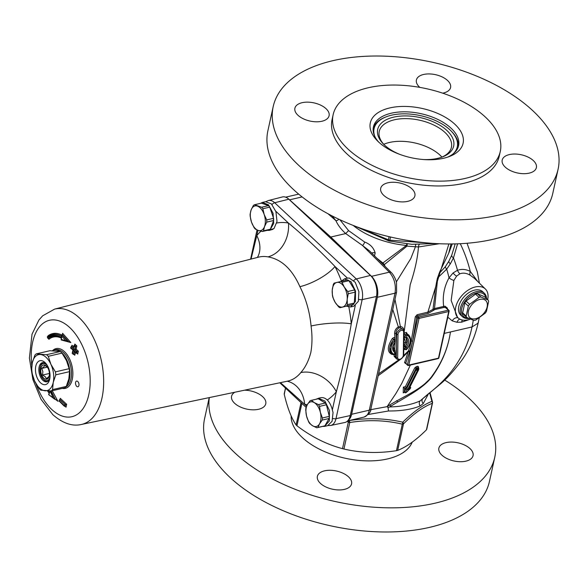 <?xml version="1.0" encoding="UTF-8"?>
<svg xmlns="http://www.w3.org/2000/svg" width="588" height="588" viewBox="0 0 588 588"><rect width="100%" height="100%" fill="white"/><g stroke="black" fill="none" stroke-linecap="round" stroke-linejoin="round"><path stroke-width="0.88" d="M418.722 368.647L418.634 369.859L418.494 367.823L418.876 368.764L418.23 370.19L408.476 389.418L409.593 389.16L406.536 392.1L406.573 389.859L407.69 389.601L417.7 369.925L417.157 369.161L418.105 368.904A0.97 0.551 76.9 0 1 418.068 369.683L418.141 369.668A0.97 0.551 -103.1 0 0 418.186 368.889A0.97 0.551 -103.1 0 0 417.818 368.184L416.76 368.051L418.164 367.728L417.818 368.184M417.7 369.925L418.068 369.683M406.249 387.83L415.988 368.463L416.377 369.19L417.157 369.161L416.752 370.3A0.97 0.639 -156.3 0 1 416.172 369.874L406.793 388.44L405.345 386.669L403.339 387.132L404.853 388.396L406.418 388.036M417.451 370.366A0.97 0.639 -156.3 0 1 416.752 370.3M416.377 369.19L416.172 369.874M417.208 368.25L417.157 369.161L416.429 368.301A0.581 0.367 -47 0 1 416.789 368.088M416.216 368.676A0.581 0.367 -47 0 1 416.429 368.301M418.634 369.859A0.97 0.639 -156.3 0 1 418.619 369.896L418.619 369.896A0.97 0.639 -156.3 0 1 418.23 370.19M418.23 368.014L418.876 368.764L418.186 368.889M383.743 144.31A36.948 19.632 -167.6 0 1 441.926 157.106M396.518 400.707A56.889 30.223 -167.6 0 1 397.819 401.744M426.668 429.1L426.418 429.857C416.091 440.103 406.506 446.946 397.664 450.401L396.466 450.68C378.209 453.524 360.701 452.966 343.936 449.019L342.488 448.659C326.56 444.425 311.383 436.796 296.947 425.771L296.109 424.977C291.405 418.141 287.444 407.903 284.239 394.269L284.489 393.512M427.366 381.097L427.491 381.59M367.985 414.533L388.492 410.983C401.361 411.063 411.916 409.38 420.163 405.94L423.257 403.559A3.888 3.183 37.5 0 1 422.405 399.303M423.257 403.559L428.071 394.533M389.102 236.67L388.411 239.801A1.948 0.919 105.1 0 0 388.925 240.948A1.948 0.919 105.1 0 0 388.962 240.962L411.71 244.299L435.451 243.542M354.652 225.998L388.866 240.933M341.253 281.329L344.531 278.837L347.39 278.175A14.391 8.144 76.9 0 1 347.464 278.153L349.206 278.021L355.211 282.291L358.908 291.699L358.349 301.328L353.778 306.223L350.698 306.951M344.531 278.837L350.992 281.667L355.519 291.06L355.402 301.534L350.654 306.965L346.486 306.201M54.596 309.119L42.659 315.807L38.881 320.063L32.017 334.219L29.4 358.048L32.884 379.517L41.013 399.296L52.883 414.731C62.806 423.345 72.309 426.587 81.394 424.47A59.212 33.501 -103.1 0 0 101.974 398.061A59.212 33.501 -103.1 0 0 92.162 335.211A59.212 33.501 -103.1 0 0 54.596 309.119L258.72 257.118A63.673 36.022 76.9 0 1 267.974 256.875C281.498 259.271 292.14 269.208 299.902 286.679A29.172 9.651 153 0 0 334.991 266.511C319.901 250.745 304.386 236.266 288.443 223.05A92.838 52.523 -103.1 0 0 276.764 223.006M265.548 201.706L271.369 203.874L275.934 211.695L277.007 221.47L274.03 228.519L270.061 229.901L270.26 229.298A13.98 7.909 76.9 0 0 270.362 229.217L263.49 230.812L264.504 226.608L266.761 222.117L273.641 220.515L270.362 229.217M272.95 229.305L269.319 230.364L272.913 229.114M270.061 229.901L273.714 223.359L273.06 213.26L268.495 204.83L262.417 202.419L260.535 203.345M267.158 230.378L269.319 230.364M269.914 229.533A13.98 7.909 76.9 0 1 269.216 229.901L262.344 231.496L258.161 230.4A12.642 7.152 76.9 0 1 251.473 222.058L254.016 227.505A13.98 7.909 76.9 0 0 255.229 229.011L258.161 230.4A12.642 7.152 76.9 0 0 264.504 226.608A12.642 7.152 76.9 0 0 264.159 214.473L262.865 208.733L269.738 207.138L273.574 218.317A13.98 7.909 76.9 0 1 273.641 220.515M268.525 205.624L261.653 207.226L254.538 204.742L261.417 203.139L268.525 205.624A13.98 7.909 76.9 0 1 269.738 207.138M257.404 257.456A29.172 22.028 39.2 0 0 256.794 235.634L251.039 259.08M320.379 397.833C322.636 397.172 324.929 397.892 327.259 400.002A14.391 8.144 76.9 0 1 332.338 409.946L333.043 412.533L332.095 421.295L327.707 425.646M318.512 398.914L318.468 398.26L324.929 401.09L329.456 410.483L329.339 420.957L324.591 426.388L322.591 426.432M315.94 399.267L318.38 398.355M327.259 400.002A92.838 52.523 -103.1 0 0 336.343 391.748C342.319 369.874 347.295 347.236 351.271 323.848A92.838 52.523 -103.1 0 0 348.853 307.039M280.432 382.648L304.687 404.331A92.838 52.523 -103.1 0 0 307.274 404.713M311.375 400.355L318.255 398.76L325.326 403.015L318.453 404.618L314.293 402.626L311.375 400.355A13.98 7.909 76.9 0 0 310.905 400.435A13.98 7.909 76.9 0 0 310.126 400.693L307.392 404.515L305.9 408.043A13.98 7.909 76.9 0 0 305.745 410.137L306.546 416.084L308.59 421.743A13.98 7.909 76.9 0 0 309.692 423.5L312.603 425.771L316.763 427.755A13.98 7.909 76.9 0 0 317.233 427.674L324.113 426.08A13.98 7.909 76.9 0 0 324.892 425.822L318.012 427.417L319.505 423.889L322.246 420.067L329.118 418.472L324.892 425.822M320.35 412.32L319.549 406.367L326.428 404.772L329.273 416.377L322.393 417.972L320.35 412.32A12.642 7.152 76.9 0 1 319.505 423.889A12.642 7.152 76.9 0 1 312.603 425.771A12.642 7.152 76.9 0 1 306.546 416.084A12.642 7.152 76.9 0 1 307.392 404.515A12.642 7.152 76.9 0 1 314.293 402.626A12.642 7.152 76.9 0 1 320.35 412.32M318.012 427.417A13.98 7.909 76.9 0 1 317.233 427.674M322.393 417.972A13.98 7.909 76.9 0 1 322.246 420.067M318.453 404.618A13.98 7.909 76.9 0 1 319.549 406.367M329.273 416.377A13.98 7.909 76.9 0 1 329.118 418.472M325.326 403.015A13.98 7.909 76.9 0 1 326.428 404.772M310.905 400.435L317.785 398.84A13.98 7.909 76.9 0 1 318.255 398.76M348.904 280.704L354.593 289.943L347.714 291.538L344.252 287.062L342.032 282.299L348.904 280.704A13.98 7.909 76.9 0 0 347.552 279.866L334.124 283.122A13.98 7.909 76.9 0 0 333.3 284.511L332.242 290.104L332.426 295.404A13.98 7.909 76.9 0 0 332.962 297.631L335.182 302.394L338.644 306.87A13.98 7.909 76.9 0 0 339.996 307.708L353.432 304.452L339.996 307.708M347.192 299.358L348.25 293.765L355.123 292.17L354.248 303.063L347.376 304.665L347.192 299.358A12.642 7.152 76.9 0 1 342.65 307.024A12.642 7.152 76.9 0 1 335.182 302.394A12.642 7.152 76.9 0 1 332.242 290.104A12.642 7.152 76.9 0 1 336.777 282.438A12.642 7.152 76.9 0 1 344.252 287.062A12.642 7.152 76.9 0 1 347.192 299.358M347.376 304.665A13.98 7.909 76.9 0 1 346.553 306.047M347.714 291.538A13.98 7.909 76.9 0 1 348.25 293.765M340.68 281.461A13.98 7.909 76.9 0 1 342.032 282.299M354.248 303.063A13.98 7.909 76.9 0 1 353.432 304.452M354.593 289.943A13.98 7.909 76.9 0 1 355.123 292.17M250.179 216.318L251.473 222.058A12.642 7.152 76.9 0 1 251.135 209.916L250.113 214.12A13.98 7.909 76.9 0 0 250.179 216.318M254.538 204.742A13.98 7.909 76.9 0 0 253.391 205.425L251.135 209.916A12.642 7.152 76.9 0 1 257.471 206.123A12.642 7.152 76.9 0 1 264.159 214.473L266.702 219.919A13.98 7.909 76.9 0 1 266.761 222.117M273.574 218.317L266.702 219.919M263.49 230.812A13.98 7.909 76.9 0 1 262.344 231.496M261.653 207.226A13.98 7.909 76.9 0 1 262.865 208.733M288.98 199.325A15.56 8.798 76.9 0 1 289.568 199.824L330.765 237.037L371.506 276.331A15.56 8.798 76.9 0 1 377.349 297.293L351.624 414.29A15.56 8.798 76.9 0 1 348.14 420.376M50.009 376.945A8.754 4.954 76.9 0 1 43.225 379.084A8.754 4.954 76.9 0 1 40.344 366.677A8.754 4.954 76.9 0 1 47.378 365.611M40.344 366.677L40.623 365.809A9.827 5.557 76.9 0 1 43.122 362.553M47.54 381.568A9.827 5.557 76.9 0 1 43.857 379.738L43.225 379.084M47.327 367.015L44.688 365.398L43.931 366.75L41.719 368.441L42.865 371.579L42.564 375.056L45.203 376.665L46.386 378.621L48.598 376.93L49.355 375.578M40.954 368.25A7.291 4.123 76.9 0 1 46.65 366.302A7.291 4.123 76.9 0 1 49.047 376.643A7.291 4.123 76.9 0 1 43.527 377.915A7.291 4.123 76.9 0 1 40.954 368.25M41.719 368.441L47.341 367.132M42.564 375.056L49.421 373.461M66.738 385.324A19.448 11.003 -103.1 0 0 69.399 379.326A19.448 11.003 -103.1 0 0 61.211 352.33M60.042 351.462A19.448 11.003 -103.1 0 0 53.964 350.088A19.448 11.003 -103.1 0 0 52.303 350.735M78.91 385.478A2.918 1.654 76.9 0 1 77.917 386.772A2.918 1.654 76.9 0 1 75.646 384.309A2.918 1.654 76.9 0 1 76.594 381.09A2.918 1.654 76.9 0 1 78.439 382.398A2.918 1.654 76.9 0 1 78.91 385.478M344.928 422.478A15.523 8.783 -103.1 0 0 345.009 422.456A15.523 8.783 -103.1 0 0 350.279 415.562L376.46 296.492A15.523 8.783 -103.1 0 0 370.484 275.427L288.855 199.207A15.523 8.783 -103.1 0 0 282.534 196.929A15.523 8.783 -103.1 0 0 282.461 196.951M59.234 401.119L64.283 406.168L59.234 401.119L59.263 400.053L59.939 399.524L65.459 404.676L59.631 399.597M65.099 406.286L66.025 407.197L66.665 404.301L65.459 404.676L65.099 406.286L64.283 406.168M59.3 400.795L63.938 405.125L65.143 404.75L64.79 406.359M66.665 404.301L60.263 398.326L59.939 399.524M49.943 390.969L53.192 397.723L55.412 399.539L50.788 390.969M53.192 397.723L48.62 394.607L54.655 399.186M48.922 394.482L49.377 393.247A34.229 19.36 76.9 0 1 47.709 390.924M48.003 390.932A33.854 19.154 -103.1 0 0 49.451 392.938L49.921 390.969M51.141 390.969L55.412 399.539M55.728 399.472L57.947 401.288L52.251 390.726M74.11 346.744L75.323 346.369L74.22 345.34L73.853 345.795L73.404 349.963L74.61 349.588L75.323 346.369L76.837 345.92L74.852 344.068L74.595 345.244M73.404 349.963L75.609 352.021L76.822 351.646L74.61 349.588L76.131 349.14L76.837 345.92M75.609 352.021L76.462 353.256L76.822 351.646L78.336 351.198L76.131 349.14M73.853 345.795L73.147 349.015L73.89 346.538M75.543 352.344L73.331 350.286L75.955 353.072M73.632 346.802L71.942 345.222L71.979 345.964L70.935 346.957L70.979 347.699L73.184 349.757M73.331 350.286L72.625 353.506L73.044 354.226L73.551 354.417L74.206 351.433M70.95 348.103L70.979 347.699M72.625 353.506L73.044 354.226M70.935 346.957L70.678 348.14L73.11 350.081L70.905 348.022M74.852 344.068L74.897 344.811L74.22 345.34M74.529 345.266L75.632 346.295L74.926 349.515L77.131 351.573L76.778 353.182L77.704 354.094L78.336 351.198M74.456 351.668L73.86 354.344L74.786 355.255L75.382 352.535M61.872 340.136L70.854 342.576L68.149 341.613L62.012 334.741L61.755 336.101L65.753 340.584L68.149 341.613M70.854 342.576L62.585 333.3L62.673 334.094L62.012 334.741M48.657 338.387L48.929 339.261L48.135 338.438A33.075 18.713 76.9 0 1 52.288 336.483C55.154 335.821 58.19 336.402 61.38 338.225M60.277 337.637A32.296 18.272 76.9 0 0 48.929 339.261L48.444 338.372A33.075 18.713 -103.1 0 1 52.442 336.446M65.753 340.584L61.387 339.511L61.461 339.974M61.387 339.511L61.542 337.938A33.854 19.154 -103.1 0 0 47.665 337.571L47.555 337.218A34.229 19.36 76.9 0 1 61.608 337.622L61.755 336.101M61.843 336.498L61.608 337.622L61.843 336.498M61.564 336.336A35.001 19.801 -103.1 0 0 51.854 334.609A35.001 19.801 -103.1 0 0 47.569 336.593L47.555 337.218M299.902 286.679A63.673 36.022 76.9 0 1 311.067 326.002C312.368 335.55 312.287 344.384 310.817 352.513C308.685 360.745 305.356 367.434 300.828 372.571A63.673 36.022 76.9 0 1 287.532 381.156L81.394 424.47M287.209 381.222A29.172 23.351 -79.5 0 1 304.687 404.331L306.583 406.102M332.338 409.946L336.343 391.748A29.172 22.028 39.2 0 0 300.828 372.571M267.974 256.875A29.172 23.351 100.5 0 0 288.443 223.05L275.772 211.224M311.067 326.002A29.172 5.77 174.9 0 1 351.271 323.848L355.277 305.613M49.693 379.186A9.827 5.557 76.9 0 1 46.922 381.774A9.827 5.557 76.9 0 1 40.726 377.378A9.827 5.557 76.9 0 1 39.124 367A9.827 5.557 76.9 0 1 42.476 362.634A9.827 5.557 76.9 0 1 46.107 363.737M49.701 379.15A12.26 6.931 -103.1 0 0 45.364 362.892A12.26 6.931 -103.1 0 0 35.986 365.42A12.26 6.931 -103.1 0 0 39.866 382.134A12.26 6.931 -103.1 0 0 49.399 380.267A12.26 6.931 -103.1 0 0 49.701 379.15M50.899 364.31A18.471 10.452 -103.1 0 0 40.418 354.527A18.471 10.452 -103.1 0 0 32.267 362.877A18.471 10.452 -103.1 0 0 34.596 381.002A18.471 10.452 -103.1 0 0 45.078 390.785A18.471 10.452 -103.1 0 0 53.229 382.443A18.471 10.452 -103.1 0 0 50.899 364.31L48.275 356.306L61.997 353.116L66.517 360.679L69.141 368.683L55.419 371.873L50.899 364.31M68.847 378.812L66.275 386.419L52.553 389.601L53.229 382.443L55.794 374.835L69.524 371.653L68.847 378.812M36.169 353.902L49.899 350.72L60.285 351.521L46.562 354.711L36.169 353.902A20.514 11.606 -103.1 0 0 34.839 355.27L32.267 362.877L31.59 370.036A20.514 11.606 -103.1 0 0 31.973 372.998L34.596 381.002L39.117 388.565A20.514 11.606 -103.1 0 0 40.829 390.167L51.222 390.969L64.945 387.779A20.514 11.606 -103.1 0 0 66.275 386.419M51.222 390.969A20.514 11.606 -103.1 0 0 52.553 389.601M48.275 356.306A20.514 11.606 -103.1 0 0 46.562 354.711M55.794 374.835A20.514 11.606 -103.1 0 0 55.419 371.873M61.997 353.116A20.514 11.606 -103.1 0 0 60.285 351.521M69.524 371.653A20.514 11.606 -103.1 0 0 69.141 368.683M458.287 146.809A43.608 23.167 12.4 0 0 451.79 131.705L451.128 131.021A42.586 22.623 -167.6 0 1 453.194 153.821M374.887 136.6A42.586 22.623 -167.6 0 1 386.323 116.777A42.586 22.623 -167.6 0 1 449.886 129.808A42.586 22.623 -167.6 0 1 451.128 131.021M386.323 116.777L385.434 117.115A43.608 23.167 12.4 0 0 373.211 128.103M423.683 159.546A38.896 20.661 12.4 0 0 442.492 156.915A38.896 20.661 12.4 0 0 446.917 130.499A38.896 20.661 12.4 0 0 394.46 116.968A38.896 20.661 12.4 0 0 383.31 143.906A38.896 20.661 12.4 0 0 399.274 154.181M383.964 144.56A36.948 19.632 -167.6 0 1 379.238 131.433A36.948 19.632 -167.6 0 1 406.359 118.622A36.948 19.632 -167.6 0 1 445.006 132.469A36.948 19.632 -167.6 0 1 451.415 147.301A36.948 19.632 -167.6 0 1 441.617 157.231M558.093 169.234L552.786 193.371A145.846 77.484 -167.6 0 1 445.726 243.924A145.846 77.484 -167.6 0 1 293.191 189.27A145.846 77.484 -167.6 0 1 267.893 130.734L273.2 106.597A145.846 77.484 -167.6 0 1 432.283 62.24A145.846 77.484 -167.6 0 1 558.093 169.234A145.846 77.484 -167.6 0 1 451.033 219.787A145.846 77.484 -167.6 0 1 298.498 165.132A145.846 77.484 -167.6 0 1 273.2 106.597M419.839 87.384A17.5 9.298 -167.6 0 1 416.4 79.99A17.5 9.298 -167.6 0 1 429.247 73.926A17.5 9.298 -167.6 0 1 447.549 80.483A17.5 9.298 -167.6 0 1 450.584 87.509A17.5 9.298 -167.6 0 1 442.698 93.169M302.07 102.702A17.5 9.298 -167.6 0 1 320.791 105.215A17.5 9.298 -167.6 0 1 329.096 115.733A17.5 9.298 -167.6 0 1 310.001 121.054A17.5 9.298 -167.6 0 1 294.904 108.214A17.5 9.298 -167.6 0 1 302.07 102.702M383.743 195.348A17.5 9.298 -167.6 0 1 380.708 188.322A17.5 9.298 -167.6 0 1 399.796 183A17.5 9.298 -167.6 0 1 414.893 195.841A17.5 9.298 -167.6 0 1 402.045 201.904A17.5 9.298 -167.6 0 1 383.743 195.348M529.215 173.129A17.5 9.298 -167.6 0 1 510.502 170.616A17.5 9.298 -167.6 0 1 502.196 160.098A17.5 9.298 -167.6 0 1 521.284 154.776A17.5 9.298 -167.6 0 1 536.381 167.617A17.5 9.298 -167.6 0 1 529.215 173.129M500.278 151.461L499.212 156.29A85.561 45.452 -167.6 0 1 436.406 185.948A85.561 45.452 -167.6 0 1 346.92 153.88A85.561 45.452 -167.6 0 1 332.08 119.54L333.139 114.719A85.561 45.452 -167.6 0 1 426.469 88.692A85.561 45.452 -167.6 0 1 500.278 151.461A85.561 45.452 -167.6 0 1 437.465 181.119A85.561 45.452 -167.6 0 1 347.978 149.058A85.561 45.452 -167.6 0 1 333.139 114.719M389.763 107.935A47.496 25.233 12.4 0 0 377.173 140.598A47.496 25.233 12.4 0 0 449.445 156.489A47.496 25.233 12.4 0 0 452.554 122.223A47.496 25.233 12.4 0 0 389.763 107.935M378.518 141.914A43.608 23.167 -167.6 0 1 373.409 126.942A43.608 23.167 -167.6 0 1 391.263 113.212A43.608 23.167 -167.6 0 1 437.898 119.46A43.608 23.167 -167.6 0 1 458.589 145.67A43.608 23.167 -167.6 0 1 447.674 157.121M391.02 405.933A62.225 33.06 12.4 0 0 389.396 404.978M291.134 415.841A62.225 33.06 12.4 0 0 345.516 458.302A62.225 33.06 12.4 0 0 412.225 442.132M209.335 397.584A145.846 77.484 12.4 0 0 338.445 502.211A145.846 77.484 12.4 0 0 494.765 457.266A145.846 77.484 12.4 0 0 469.467 398.73A145.846 77.484 12.4 0 0 444.646 380.024M470.018 448.622A17.5 9.298 -167.6 0 1 473.053 455.649A17.5 9.298 -167.6 0 1 453.965 460.97A17.5 9.298 -167.6 0 1 438.868 448.13A17.5 9.298 -167.6 0 1 451.716 442.066A17.5 9.298 -167.6 0 1 470.018 448.622M244.564 390.182A17.5 9.298 -167.6 0 1 265.769 403.765A17.5 9.298 -167.6 0 1 252.921 409.829A17.5 9.298 -167.6 0 1 234.612 403.272A17.5 9.298 -167.6 0 1 231.576 396.246A17.5 9.298 -167.6 0 1 234.84 392.225M344.399 489.385A17.5 9.298 -167.6 0 1 325.678 486.871A17.5 9.298 -167.6 0 1 317.38 476.353A17.5 9.298 -167.6 0 1 336.468 471.032A17.5 9.298 -167.6 0 1 351.565 483.873A17.5 9.298 -167.6 0 1 344.399 489.385M209.218 397.613L204.565 418.766A145.846 77.484 12.4 0 0 330.375 525.76A145.846 77.484 12.4 0 0 489.459 481.403L494.765 457.266M479.213 317.858L478.389 322.055C475.222 336.299 469.783 348.912 462.08 359.893C453.767 371.035 446.292 379.275 439.648 384.618L420.097 400.913C412.004 404.573 401.832 406.595 389.572 406.962L388.087 407.638L388.492 410.983M478.389 322.07L477.926 323.268L472.024 326.95C466.402 353.579 451.9 375.828 428.512 393.681L420.097 400.913A3.888 3.043 65.2 0 0 420.163 405.94M429.769 393.107L431.879 401.369C423 404.919 413.29 411.857 402.736 422.191C385.757 418.252 368.007 417.693 349.485 420.516L349.441 420.479M385.103 266.415L384.287 264.637L406.999 246.137L418.458 246.967A3.888 1.396 88.7 0 1 419.259 244.505M404.022 333.073L410.189 284.717C414.9 270.524 417.656 257.941 418.458 246.967L439.39 243.741M396.305 281.99L410.821 258.522L415.371 246.938A3.888 0.639 91.4 0 1 415.834 244.468M353.145 225.402A61.255 32.538 12.4 0 0 406.426 245.424A3.888 0.933 57.2 0 1 406.999 246.137L407.227 243.961M383.736 265.048L384.295 264.629A3.888 1.911 48.7 0 0 382.891 262.976L406.426 245.424A3.888 0.757 95.2 0 1 406.933 243.939M448.872 243.954L427.88 312.14L417.068 314.742L415.297 316.836A0.97 0.434 6.9 0 1 416.642 317.064L417.715 318.071A0.97 0.514 12.4 0 0 419.053 318.402A0.97 0.551 -103.1 0 0 418.678 317.079A0.97 0.61 133 0 0 417.715 318.071L412.592 341.4L416.642 317.064L417.465 315.947L428.299 313.338L434.9 309.545A0.97 0.551 76.9 0 1 434.495 308.56L437.737 277.823A3.888 2.117 53.5 0 1 437.604 277.573M437.545 277.764A3.888 0.992 5.8 0 0 437.737 277.823L446.696 269.135L450.364 263.799L453.466 257.882L457.589 243.807M454.664 245.725L451.672 255.361L448.798 261.307L445.373 266.665L438.942 273.751M455.068 243.88L454.656 245.74M434.98 293.463L434.907 294.36C434.767 292.295 435.568 287.054 437.296 278.631L439.662 272.016L448.717 253.215L451.04 243.946M349.485 420.516A1.948 0.47 127.2 0 0 348.324 422.14A1.948 1.036 12.4 0 0 349.764 422.507L349.485 420.516M402.736 422.191A1.948 0.757 103.1 0 1 402.302 424.161A1.948 1.036 12.4 0 0 403.493 423.882A1.948 1.227 -134.6 0 0 402.736 422.191M431.879 401.369A1.948 1.676 68.4 0 1 432.254 403.339A1.948 1.036 12.4 0 0 432.533 402.949A1.948 1.948 0 0 0 432.525 402.082L432.525 402.082A1.948 1.294 166.6 0 0 431.879 401.369M432.496 402.589A1.948 1.294 166.6 0 0 432.525 402.082M388.962 240.962A1.948 0.757 -76.9 0 0 388.991 240.97L388.991 240.97A1.948 0.757 -76.9 0 0 389.851 240.161L390.542 237.015M354.579 225.968L388.925 240.948A1.948 1.948 0 0 0 388.991 240.97L411.762 244.307L435.539 243.542M377.026 258.375L382.891 262.976L382.303 263.622M384.287 264.637A3.888 1.896 47.8 0 0 382.869 263.005M374.534 255.898L375.173 252.987C373.689 247.761 370.175 244.108 364.634 242.028L348.574 230.606L339.871 219.714M389.572 406.962C404.838 397.304 424.507 388.264 433.216 375.048C442.411 361.87 448.152 347.508 450.452 331.963C448.137 347.552 442.242 361.907 432.775 375.048C423.331 389.19 404.044 395.687 387.095 406.653L370.705 409.674M388.271 407.381L387.095 406.653A0.97 0.625 81.8 0 0 387.095 406.661L388.087 407.638M391.38 272.656A3.888 2.455 134.9 0 0 391.329 272.611A3.888 2.455 134.9 0 0 389.337 272.185C394.313 278.006 396.202 285.011 395.011 293.191L369.293 410.181C368.367 414.077 366.618 416.377 364.046 417.083C368.845 414.408 371.124 411.703 370.881 408.969A3.888 2.065 -167.6 0 1 370.881 408.969A3.888 2.065 -167.6 0 1 369.293 410.181L351.624 414.29M332.47 216.31L335.91 220.662A2.918 2.337 156.6 0 0 338.791 219.206M364.634 242.028A2.918 1.08 -61.9 0 1 362.502 245.483L369.624 251.01L391.329 272.611A3.888 2.455 134.9 0 0 391.321 272.604C393.335 274.273 396.496 280.63 396.562 283.144L396.599 291.979A3.888 2.065 -167.6 0 1 396.606 291.979A3.888 2.065 -167.6 0 1 395.011 293.191L377.349 297.293M348.574 230.606L345.707 233.568L330.765 237.037M375.173 252.987A2.918 1.551 12.4 0 0 371.719 253.097M447.813 317.167L452.209 320.85L456.92 322.268L461.595 322.18L469.827 319.343M477.816 281.615L470.26 271.391C465.997 269.216 461.742 268.841 457.501 270.274L453.105 272.935L449.034 277.83C444.175 286.65 442.389 296.183 443.668 306.429L434.495 308.56L427.88 312.14A0.97 0.566 75.8 0 0 428.299 313.338M457.545 317.388L451.158 300.475L453.885 280.425L456.648 276.081L459.889 273.788C463.146 272.611 466.585 273.089 470.216 275.221A5.836 2.587 118.4 0 1 470.26 271.391A81.673 46.202 76.9 0 0 460.257 243.697M470.216 275.221L474.567 278.44M470.444 319.122A19.867 12.524 -47 0 1 468.085 319.835A19.867 12.524 -47 0 1 458.272 318.034A19.867 12.524 -47 0 1 462.543 294.853A19.867 12.524 -47 0 1 485.379 289.002A19.867 12.524 -47 0 1 487.673 299.601M397.995 334.418A3.418 2.154 -47 0 1 400.847 330.566A3.418 2.154 -47 0 1 403.625 331.992L403.295 355.218A3.418 2.154 -47 0 1 400.443 359.07A3.418 2.154 -47 0 1 397.664 357.644L397.995 334.418A0.97 0.617 -179.2 0 1 396.65 334.256L396.319 357.482A4.395 2.771 133 0 0 396.966 359.165L395.702 358.033L395.408 356.659C396.621 349.934 396.804 342.26 395.974 333.646C395.864 331.184 396.841 329.287 398.899 327.957L400.355 327.81L403.295 329.515A4.395 2.771 133 0 0 399.259 329.919A4.395 2.771 133 0 0 396.65 334.256L395.974 333.646A0.97 0.514 -5.6 0 0 394.607 333.624L394.974 338.166L393.96 337.468L392.402 338.409C387.117 346.575 386.97 351.925 391.968 354.439A0.97 0.764 105.4 0 1 392.277 354.189M403.949 337.189L405.779 342.341L404.235 345.604L405.36 346.383L407.102 342.664L405.933 337.813M406.72 349.404L406.536 349.287A0.97 0.617 -179.2 0 1 405.191 349.125A0.97 0.625 130.4 0 0 405.353 349.507A0.97 0.97 0 0 0 406.72 349.404C411.122 343.789 411.82 339.033 408.822 335.138A12.657 7.982 133 0 0 406.698 333.888A0.97 0.581 133.5 0 0 405.867 334.175A0.97 0.581 133.5 0 0 405.397 335.035A0.97 0.617 0.8 0 0 406.734 335.189A0.97 0.72 -72.4 0 0 406.698 333.888L408.733 335.057M403.838 346.244L403.956 337.975M403.802 348.633A0.97 0.676 -174.8 0 1 404.956 348.919L405.11 346.927A0.97 0.654 3.6 0 0 403.831 346.692M405.419 337.416A0.97 0.735 -57.2 0 0 404.324 337.74M405.22 349.309L405.433 346.45A0.97 0.603 132.3 0 0 405.22 347.03A0.97 0.617 0.8 0 0 406.565 347.192L405.433 346.45A8.732 5.505 -47 0 0 406.007 337.872A8.732 5.505 -47 0 0 405.691 337.622M405.558 337.534A0.97 0.75 -57.4 0 0 406.705 337.284A0.97 0.617 -179.2 0 1 405.367 337.13A0.97 0.61 131.7 0 0 405.558 337.534M403.971 336.88A0.97 0.595 179.1 0 1 405.257 337.034L405.213 334.859L406.448 333.646A0.97 0.706 -71.6 0 1 406.411 332.396L404.794 332.889L403.89 334.396M405.257 337.034L405.213 334.859A0.97 0.588 -1.5 0 0 404 334.69M410.689 340.026L406.411 332.396M403.647 348.978L404.301 349.544L405.198 349.375M404.235 345.604L403.831 346.42M393.989 350.544L394.497 350.94A0.97 0.779 121.9 0 1 394.577 349.625L393.151 346.839M391.182 353.292L389.778 347.383L393.453 339.195L394.754 340.349A0.97 0.617 0.8 0 0 395.173 339.849L395.173 339.849A0.97 0.617 0.8 0 0 395.011 339.504A0.97 0.595 135.6 0 0 394.893 339.158A0.97 0.595 135.6 0 0 393.725 339.474A12.657 7.982 133 0 0 391.549 353.638A12.657 7.982 133 0 0 393.504 354.74A0.97 0.72 107.6 0 0 393.71 354.858L391.174 353.307M394.982 341.599A0.97 0.617 -179.2 0 1 394.724 342.444L394.923 342.334M394.842 351.484A0.97 0.617 134.4 0 0 394.651 351.087A0.97 0.75 122.6 0 1 394.585 352.352A0.97 0.617 0.8 0 0 394.842 351.499M394.497 350.94L394.651 351.087A8.732 5.505 -47 0 1 394.085 350.639C392.483 348.934 392.777 346.214 394.974 342.481A0.97 0.97 0 0 0 395.143 341.944L395.173 339.849A0.97 0.97 0 0 0 394.893 339.158L394.732 339.055M394.813 353.594A0.97 0.617 -179.2 0 1 394.555 354.446A0.97 0.72 107.6 0 1 393.71 354.858A0.97 0.97 0 0 0 394.974 353.961M392.402 338.409L393.453 339.195L394.783 339.269M391.968 354.439L392.666 354.417M403.78 330.191L403.772 329.941C403.603 328.016 402.479 326.884 400.391 326.538L394.974 299.395M400.355 327.81L400.391 326.538L398.348 326.913C395.798 328.486 394.548 330.721 394.607 333.624M392.755 309.486L398.348 326.913A0.97 0.463 64.3 0 0 398.899 327.957M395.129 342.12L394.577 349.625M395.055 339.372L394.974 338.166M395.011 338.512A0.97 0.559 -2.8 0 0 394.636 338.894M394.82 351.264L394.901 350.103M394.901 350.389A0.97 0.669 4.7 0 0 394.482 350.882L394.71 351.139M394.364 354.829L394.107 356.357L396.224 358.496M397.664 357.644A0.97 0.617 0.8 0 1 396.319 357.482L395.408 356.659A0.97 0.72 10.3 0 0 394.107 356.357M406.624 388.227L404.853 388.396M409.593 389.16L410.718 387.646L410.13 386.808M410.262 388.661L406.087 392.674L406.536 392.1L405.272 392.88L404.507 392.167L404.588 388.095M405.059 388.595L405.272 392.88M407.69 389.601L406.793 388.44M406.573 389.859L405.33 388.903M418.164 367.728A0.97 0.551 76.9 0 1 417.84 366.25L418.612 367.059A0.97 0.639 23.5 0 0 418.222 367.353L418.487 367.816A0.581 0.367 -47 0 1 418.494 367.823M408.476 389.418L409.079 388.771M417.745 368.198A0.97 0.551 76.9 0 1 418.105 368.904M418.193 367.757A0.581 0.367 -47 0 1 418.487 367.816L418.597 367.919M414.709 367.97A0.97 0.639 23.5 0 1 415.988 368.463L416.76 368.051A0.97 0.551 -103.1 0 1 416.436 366.574L414.709 367.97L405.345 386.669M403.339 387.132L403.228 392.916L404.125 392.093M404.507 392.167L403.228 392.916L403.713 392.336M447.284 308.825L447.402 308.09L445.057 306.208L443.668 306.429A0.97 0.551 76.9 0 0 444.072 307.414L446.145 307.767L448.842 310.28A0.97 0.61 133 0 0 448.357 310.185A0.97 0.551 76.9 0 1 448.725 311.508A0.97 0.514 12.4 0 0 449.129 311.199A0.97 0.97 0 0 0 448.842 310.28A0.97 0.61 133 0 1 448.96 310.809M434.907 294.36L433.011 309.185A0.97 0.801 37.5 0 0 433.746 310.207M415.297 316.836L411.255 341.069L410.49 341.246M409.755 351.286A82.651 46.753 -103.1 0 0 412.592 341.4A0.97 0.514 12.4 0 0 411.255 341.069A81.673 46.202 76.9 0 1 408.462 350.838L404.544 362.664A0.97 0.61 -159.2 0 1 405.749 363.141L406.271 363.685L405.749 363.141L409.755 351.286A0.97 0.603 19.8 0 0 408.462 350.838L403.596 355.608M398.899 359.782L378.599 373.872M378.187 375.732L400.649 359.268M402.942 357.114L408.256 351.69A0.97 0.566 16.6 0 1 409.491 352.109M404.544 362.664L405.977 363.766M447.402 308.09A0.97 0.397 4.9 0 0 446.63 308.215M438.868 357.864A0.97 0.514 -167.6 0 1 438.472 358.173A0.97 0.551 76.9 0 1 438.134 358.606A0.97 0.97 0 0 0 438.868 357.864L449.129 311.199M408.792 365.067A0.97 0.514 -167.6 0 1 407.462 364.729A0.97 0.61 133 0 0 407.58 365.258A0.97 0.97 0 0 0 408.462 365.501A0.97 0.551 -103.1 0 0 408.792 365.067L419.053 318.402L448.725 311.508L438.472 358.173L408.792 365.067M408.065 365.354A0.97 0.551 -103.1 0 0 408.462 365.501L438.134 358.606M417.068 314.742A0.97 0.551 -102.9 0 0 417.465 315.947L418.678 317.079L448.357 310.185L445.234 307.274L445.057 306.208M410.365 365.052L401.817 383.325L395.93 393.497L387.095 406.661M462.403 316.667L460.749 315.124A16.045 10.121 -47 0 1 464.3 296.492A16.045 10.121 -47 0 1 482.645 291.67L484.299 293.221A16.045 10.121 133 0 0 465.953 298.043A16.045 10.121 133 0 0 462.403 316.667A16.045 10.121 133 0 0 468.952 318.476M475.641 318.718A11.664 7.357 133 0 0 486.945 302.35A11.664 7.357 133 0 0 470.709 306.12A11.664 7.357 133 0 0 475.641 318.718M480.837 296.977L488.121 300.012A14.002 8.827 -47 0 1 488.657 301.394L486.467 311.353A14.002 8.827 -47 0 1 485.232 313.147L475.758 320.078A14.002 8.827 -47 0 1 474.861 320.32A14.002 8.827 -47 0 1 473.979 320.489L466.703 317.454A14.002 8.827 -47 0 1 466.159 316.072L468.349 306.105A14.002 8.827 -47 0 1 469.584 304.319L479.058 297.388A14.002 8.827 -47 0 1 480.837 296.977L477.331 293.706L484.615 296.742L488.121 300.012M466.703 317.454L463.197 314.176A14.002 8.827 -47 0 1 462.653 312.801L464.843 302.835A14.002 8.827 -47 0 1 466.078 301.049L475.552 294.118A14.002 8.827 -47 0 1 477.331 293.706M475.552 294.118L479.058 297.388M466.078 301.049L469.584 304.319M464.843 302.835L468.349 306.105M462.653 312.801L466.159 316.072M468.423 318.24A15.067 9.504 -47 0 1 466.519 299.454A15.067 9.504 -47 0 1 486.151 298.182M486.548 298.55A16.045 10.121 133 0 0 484.299 293.221M353.778 280.579A3.888 2.455 -47 0 1 356.306 278.955L274.684 202.742A15.214 8.607 -103.1 0 0 268.371 200.537L265.96 201.625M272.009 204.536A3.888 2.455 -47 0 1 274.684 202.742L288.818 199.214L370.447 275.434A15.523 8.783 76.9 0 1 376.43 296.499A1.948 1.036 12.4 0 0 376.46 296.492M341.422 281.071A92.838 52.523 -103.1 0 0 334.991 266.511L347.464 278.153M358.878 299.365A3.888 2.065 12.4 0 0 362.171 299.608A15.214 8.607 -103.1 0 0 356.306 278.955L370.447 275.434A1.948 1.227 133 0 1 370.484 275.427M260.954 231.194A92.838 52.523 -103.1 0 0 256.794 235.634L257.956 230.327M332.881 418.494A3.888 2.065 12.4 0 0 335.991 418.678L362.171 299.608L376.43 296.499L350.25 415.569A1.948 1.036 -167.6 0 1 350.25 415.569A15.523 8.783 76.9 0 1 344.855 422.493L345.009 422.456M328.053 425.55L330.706 425.469A15.214 8.607 -103.1 0 0 335.991 418.678L350.25 415.569M60.263 398.326L60.005 399.502M65.062 406.293L66.025 407.197M31.811 365.545A49.495 27.996 76.9 0 1 59.858 321.144A49.495 27.996 76.9 0 1 89.905 387.404A49.495 27.996 76.9 0 1 51.707 409.439A49.495 27.996 76.9 0 1 36.066 383.868M55.588 399.502L57.947 401.288M61.747 334.984A35.78 20.242 -103.1 0 0 47.9 335.91M62.585 333.3L62.453 334.601M62.335 388.389A20.418 11.554 -103.1 0 0 71.773 365.104A20.418 11.554 -103.1 0 0 52.663 350.544M71.942 345.222L71.685 346.406M76.734 353.19L77.704 354.094M73.823 354.351L74.786 355.255M49.451 392.938L49.921 391.659M49.73 391.483A33.075 18.713 76.9 0 1 49.355 390.961M73.287 348.353L71.302 346.494M72.405 353.3L73.11 350.081M71.618 346.428L73.353 348.052M62.328 334.668L68.465 341.54M52.009 334.572A35.001 19.801 76.9 0 1 52.163 334.535A35.001 19.801 76.9 0 1 61.586 336.108M53.964 350.088L55.529 349.728A19.448 11.003 76.9 0 1 67.789 358.423A19.448 11.003 76.9 0 1 70.957 378.966A19.448 11.003 76.9 0 1 65.628 387.154M288.855 199.207A1.948 1.227 133 0 0 288.818 199.214A15.523 8.783 76.9 0 0 282.38 196.965L282.534 196.929M430.497 243.204L389.851 240.161A1.948 1.036 -167.6 0 1 388.411 239.801L358.687 227.519M445.373 266.665A3.888 2.036 -143.3 0 0 446.696 269.135A81.673 46.202 -103.1 0 1 449.034 277.83A5.836 2.484 29.8 0 0 453.885 280.425M448.798 261.307A3.888 2.043 -150.4 0 0 450.364 263.799M451.672 255.361A3.888 2.08 -157.3 0 0 453.466 257.882A81.673 46.202 -103.1 0 1 457.501 270.274A5.836 3.315 -111.3 0 0 459.889 273.788M347.221 421.317L348.324 422.14L342.488 448.659M343.936 449.019L349.764 422.507C368.029 419.619 385.544 420.177 402.302 424.161L396.466 450.68M397.664 450.401L403.493 423.882C413.834 413.599 423.419 406.756 432.254 403.339L426.418 429.857M284.239 394.269L285.577 388.168M289.568 199.824L302.122 196.914M473.244 320.225A81.673 46.202 76.9 0 1 472.024 326.95L444.249 333.403M396.621 291.883A3.888 2.065 -167.6 0 1 396.606 291.964L370.881 408.954M328.06 213.782L335.91 220.662C337.85 225.094 341.113 229.394 345.707 233.568L362.502 245.483L389.337 272.185L371.506 276.331M301.027 402.589L296.109 424.977M456.648 276.081A5.836 3.102 47.4 0 1 453.105 272.935M458.089 317.873A5.836 4.123 -60 0 0 452.209 320.85M459.816 319.115A5.836 3.969 -81.7 0 0 456.92 322.268M462.499 320.048A5.836 3.521 -98 0 0 461.595 322.18M406.705 337.284L406.734 335.189A11.687 7.372 -47 0 1 406.536 349.287L406.565 347.192A9.709 6.123 133 0 0 406.705 337.284M407.102 342.664A0.97 0.514 12.4 0 0 405.779 342.341L403.949 342.767A0.97 0.617 0.8 0 0 403.882 342.797M394.585 352.352L394.555 354.446A11.687 7.372 -47 0 1 394.754 340.349L394.724 342.444A9.709 6.123 133 0 0 394.585 352.352M403.295 355.218A0.97 0.617 0.8 0 0 403.713 354.718C402.552 358.842 400.303 360.319 396.966 359.165M403.625 331.992A0.97 0.617 0.8 0 0 404.044 331.492L403.713 354.718M410.527 387.323L409.814 387.492M417.84 366.25L416.436 366.574M434.9 309.545L444.072 307.414M412.592 341.4L407.462 364.729L405.749 363.141M296.947 425.771L301.872 403.383M418.759 369.573L409.057 388.8M426.425 382.656L426.263 382.178M262.417 202.419L265.541 201.691M250.598 259.19L257.022 229.959M320.769 397.723L318.468 398.26M327.714 425.661L324.672 426.366M306.113 407.337L279.807 382.781M59.263 400.053L59.006 401.236M47.496 390.917L49.127 393.232L48.62 394.607M72.883 350.198L72.177 353.417M52.163 334.535L47.4 336.667M61.27 339.989L67.789 341.584M61.35 338.173L61.181 339.864M61.667 335.307L61.497 336.975M47.319 336.917L47.687 338.122M330.706 425.469L344.855 422.493M268.371 200.537L282.38 196.965M452.245 243.932L448.901 252.774M285.489 388.08L284.217 393.842M430.093 392.835L432.518 402.052M298.697 194.128L285.643 197.164M334.256 217.001L331.875 215.796M467.034 243.256L477.324 271.913L479.411 283.173M485.379 289.002L474.56 278.433M458.272 318.034L457.361 317.226M405.404 337.409L405.507 337.497A0.97 0.97 0 0 0 405.632 337.593L406.007 337.872M405.353 349.507L404.985 349.184M394.974 353.939L395.004 351.844A0.97 0.97 0 0 0 394.717 351.146M404.044 331.492L403.295 329.515M434.973 293.53L434.914 294.279M405.933 363.531L407.58 365.258M347.692 420.883L364.046 417.083M432.533 402.949L426.719 429.394"/></g></svg>
